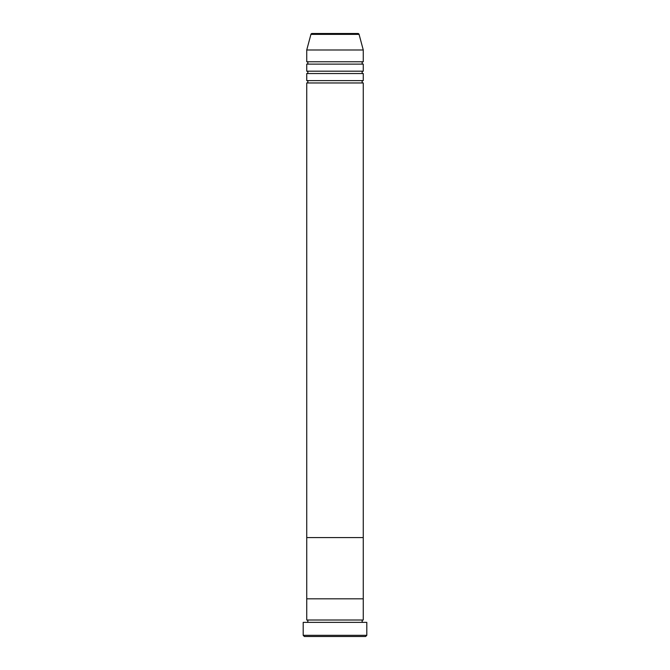 <?xml version="1.0" encoding="UTF-8"?>
<svg xmlns="http://www.w3.org/2000/svg" width="670" height="670" viewBox="0 0 670 670"><rect width="100%" height="100%" fill="white"/><g stroke="black" fill="none" stroke-linecap="round" stroke-linejoin="round"><path stroke-width="1" d="M365.619 636.5L304.381 636.5L303.2 635.319L366.8 635.319L365.619 636.5M359.078 34.371L310.922 34.371A1.181 1.181 0 0 1 312.053 33.5L357.947 33.5A1.181 1.181 0 0 1 359.078 34.371L363.266 49.99L363.266 61.766A1.181 1.181 0 0 0 362.085 62.947A1.181 1.181 0 0 0 363.266 64.119L363.266 71.188A1.181 1.181 0 0 0 362.085 72.368A1.181 1.181 0 0 0 363.266 73.541L363.266 80.609A1.181 1.181 0 0 0 362.085 81.79A1.181 1.181 0 0 0 363.266 82.963L306.734 82.963L306.734 598.812L363.266 598.812L306.734 598.812L306.734 620.01A1.181 1.181 0 0 1 307.915 621.191A1.181 1.181 0 0 1 306.734 622.363M363.266 82.963L363.266 620.01A1.181 1.181 0 0 0 362.085 621.191A1.181 1.181 0 0 0 363.266 622.363M363.266 620.01L306.734 620.01M366.8 635.319L366.8 622.363L303.2 622.363L303.2 635.319M363.266 73.541L306.734 73.541L306.734 80.609A1.181 1.181 0 0 1 307.915 81.79A1.181 1.181 0 0 1 306.734 82.963M363.266 64.119L306.734 64.119L306.734 71.188A1.181 1.181 0 0 1 307.915 72.368A1.181 1.181 0 0 1 306.734 73.541M310.922 34.371L306.734 49.99L306.734 61.766A1.181 1.181 0 0 1 307.915 62.947A1.181 1.181 0 0 1 306.734 64.119M363.266 80.609L306.734 80.609M363.266 537.575L306.734 537.575L363.266 537.575M363.266 49.99L306.734 49.99M363.266 61.766L306.734 61.766M363.266 71.188L306.734 71.188"/></g></svg>

